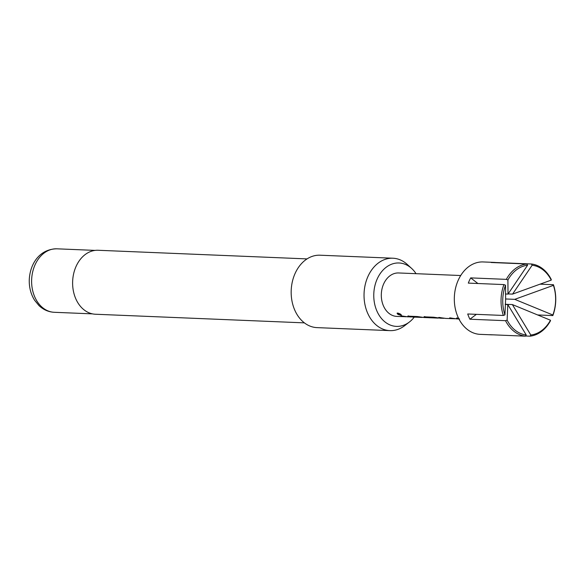 <?xml version="1.0" encoding="UTF-8"?>
<svg xmlns="http://www.w3.org/2000/svg" width="585" height="585" viewBox="0 0 585 585"><rect width="100%" height="100%" fill="white"/><g stroke="black" fill="none" stroke-linecap="round" stroke-linejoin="round"><path stroke-width="0.88" d="M397.712 313.041C400.659 313.969 401.69 314.708 400.798 315.249C397.712 314.54 396.688 313.809 397.712 313.041L397.069 313.246M401.383 315.081L400.798 315.249L397.135 313.165M401.383 314.949L400.864 315.022M458.794 318.723L457.616 318.584C456.19 318.247 456.103 318.035 457.353 317.969M442.889 318.072L439.547 317.465M453.836 318.525L450.443 317.918M427.145 317.414L425.185 317.245C423.759 316.902 423.672 316.697 424.922 316.624M437.763 317.852L429.361 317.743M410.926 316.741L408.966 316.58C407.54 316.236 407.46 316.032 408.71 315.958M421.822 317.187L413.419 317.085M405.193 316.514L401.793 315.907M526.814 263.981L527.582 265.224A35.027 26.435 92.4 0 0 507.904 280.003L506.332 279.367A36.233 27.341 -87.6 0 1 526.814 263.981L491.173 262.504A36.233 27.341 -87.6 0 1 493.455 262.387A36.233 27.341 -87.6 0 1 494.252 262.402L483.166 261.948A36.233 27.341 92.4 0 0 482.369 261.926A36.233 27.341 92.4 0 0 454.333 297.553A36.233 27.341 92.4 0 0 480.175 334.357L491.261 334.817A36.233 27.341 -87.6 0 1 489.784 334.7L525.425 336.178A36.233 27.341 -87.6 0 1 505.535 320.69L507.129 320.119A35.027 26.435 92.4 0 0 526.244 334.993L525.425 336.178M494.252 262.402A36.233 27.341 -87.6 0 1 495.729 262.519L531.37 263.989A36.233 27.341 -87.6 0 1 551.26 279.476L551.245 280.113A35.027 26.435 92.4 0 0 532.138 265.239L531.37 263.989M539.962 284.156L553.439 284.712A36.233 27.341 -87.6 0 1 552.847 315.578L537.52 314.949M529.981 336.185L530.8 335.008A35.027 26.435 92.4 0 0 550.478 320.229L550.47 320.799A36.233 27.341 -87.6 0 1 529.981 336.185L525.542 336.002M492.745 334.825A36.233 27.341 -87.6 0 1 492.065 334.832A36.233 27.341 -87.6 0 1 491.261 334.817M406.37 316.741L396.827 316.412A21.74 16.409 -87.6 0 1 381.318 294.328A21.74 16.409 -87.6 0 1 398.144 272.954A21.74 16.409 -87.6 0 1 398.619 272.961L460.717 275.528M444.125 318.298L440.308 318.203M438.67 318.057L428.885 317.735M427.774 317.64L423.832 317.523M422.589 317.406L412.937 317.077M411.752 316.719L407.613 316.858M421.814 317.428L411.818 316.975M437.763 318.094L427.759 317.633M405.602 316.763L401.003 315.871L408.096 316.865M410.926 316.982L408.944 316.814C407.526 316.47 407.431 316.266 408.652 316.185L417.383 316.551L424.315 317.538M408.966 316.58L408.944 316.814C407.526 316.47 407.431 316.266 408.652 316.185M427.138 317.655L425.156 317.487C423.737 317.143 423.642 316.931 424.871 316.858L433.602 317.216L440.527 318.211M425.185 317.245L425.156 317.487C423.737 317.143 423.642 316.931 424.871 316.858M443.357 318.32L438.757 317.436L445.85 318.423M455.02 318.752L445.368 318.415M454.252 318.774L449.653 317.882L456.746 318.876M459.569 318.993L457.587 318.825C456.168 318.481 456.073 318.277 457.294 318.196L458.56 318.247M457.616 318.584L457.587 318.825C456.168 318.481 456.073 318.277 457.294 318.196M416.045 273.685A31.729 23.941 92.4 0 0 411.657 268.457A31.729 23.941 92.4 0 0 387.036 266.636A31.729 23.941 92.4 0 0 373.771 294.628A31.729 23.941 92.4 0 0 385.354 322.225A31.729 23.941 92.4 0 0 409.449 321.977A31.729 23.941 92.4 0 0 414.253 317.128M409.449 321.977L404.776 325.589A36.233 27.341 -87.6 0 1 389.895 330.627A36.233 27.341 -87.6 0 1 364.038 294.357A36.233 27.341 -87.6 0 1 392.886 258.219A36.233 27.341 -87.6 0 1 407.299 264.471L411.657 268.457M307.045 258.906L98.097 250.27A32.007 24.153 92.4 0 0 72.62 282.197A32.007 24.153 92.4 0 0 95.457 314.24L304.397 322.869M392.886 258.219L320.024 255.206A36.233 27.341 92.4 0 0 291.176 291.345A36.233 27.341 92.4 0 0 317.033 327.622L389.895 330.627M552.847 315.578L552.854 315.001A35.027 26.435 92.4 0 0 553.425 285.348L553.439 284.712M551.245 280.113L512.562 294.109L532.138 265.239M530.8 335.008L512.365 304.566L550.478 320.229M507.129 320.119L507.802 304.551L526.244 334.993M527.582 265.224L508.007 294.094L507.904 280.003M508.109 293.926L512.562 294.109M505.213 304.449L507.802 304.551M552.854 315.001L514.741 299.344L553.425 285.348M505.535 320.69L469.901 319.22A36.233 27.341 -87.6 0 1 467.722 313.984L503.356 315.454A36.233 27.341 -87.6 0 1 503.948 284.588L468.314 283.111A36.233 27.341 -87.6 0 1 470.691 277.89L506.332 279.367M503.948 284.588L505.52 285.224A35.027 26.435 92.4 0 0 504.95 314.884L503.356 315.454M505.52 285.224L505.623 299.315L504.95 314.884M476.387 314.342L469.901 319.22M477.908 283.513L470.691 277.89M512.365 304.566L505.221 304.273M508.007 294.094L505.403 293.992M505.572 298.964L514.741 299.344M31.619 280.493A31.765 23.97 92.4 0 0 54.288 312.295C48.562 312.01 43.473 309.787 38.998 305.619L34.625 300.288C30.954 294.423 29.162 287.769 29.25 280.325C29.74 264.42 39.202 249.013 56.906 248.815A31.765 23.97 92.4 0 0 31.619 280.493M426.67 317.399L427.693 317.443M410.451 316.734L411.745 316.785M456.263 318.862L458.918 318.971M54.288 312.295L92.51 313.874M56.906 248.815L95.128 250.395"/></g></svg>
